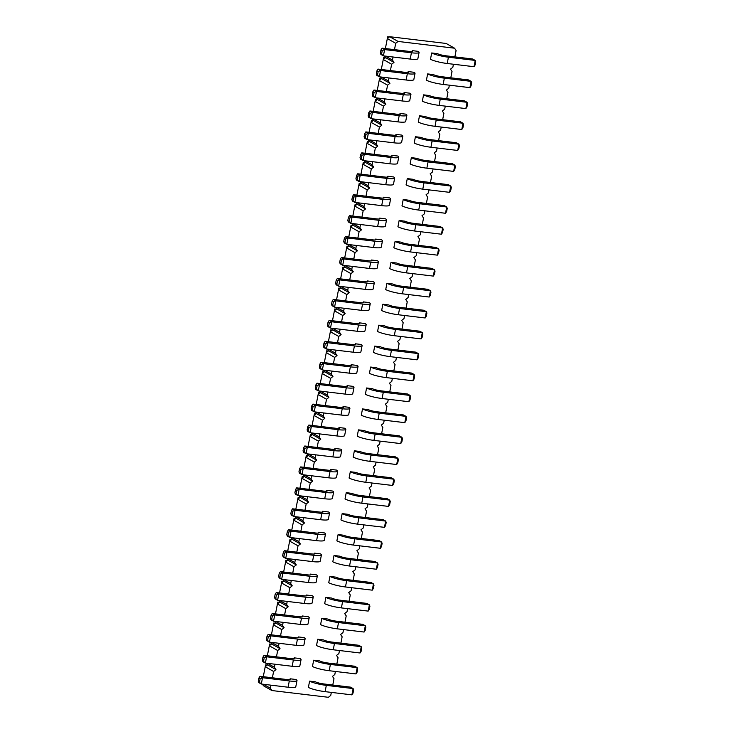 <?xml version="1.0" encoding="UTF-8"?>
<svg xmlns="http://www.w3.org/2000/svg" width="734" height="734" viewBox="0 0 734 734"><rect width="100%" height="100%" fill="white"/><g stroke="black" fill="none" stroke-linecap="round" stroke-linejoin="round"><path stroke-width="1.1" d="M272.378 677.794L273.608 671.463L275.966 669.601L274.424 667.27L267.451 663.325M275.966 669.601L267.58 664.857L266.488 663.215M394.479 49.637L395.709 43.306L398.067 41.443L454.557 48.205L456.098 50.536L454.869 56.867M453.438 64.243L452.841 67.289L450.483 69.143L452.025 71.473L450.795 77.804M390.405 70.574L391.644 64.243L393.993 62.381L392.451 60.06L393.048 57.013M386.341 91.511L387.57 85.181L389.928 83.318L388.387 80.997L388.974 77.951M382.267 112.449L383.497 106.118L385.855 104.265L384.313 101.934L384.91 98.888M378.203 133.395L379.432 127.055L381.781 125.202L380.249 122.872L380.836 119.835M374.129 154.333L375.358 148.002L377.716 146.139L376.175 143.809L376.762 140.772M370.055 175.27L371.294 168.939L373.643 167.077L372.101 164.746L372.698 161.709M365.991 196.207L367.22 189.877L369.578 188.014L368.037 185.684L368.624 182.647M361.917 217.145L363.147 210.814L365.504 208.951L363.963 206.63L364.559 203.584M357.853 238.082L359.082 231.751L361.431 229.889L359.899 227.568L360.486 224.521M353.779 259.019L355.008 252.689L357.366 250.826L355.825 248.505L356.412 245.459M349.705 279.957L350.944 273.626L353.293 271.773L351.751 269.442L352.348 266.396M345.641 300.894L346.87 294.563L349.228 292.71L347.687 290.38L348.274 287.343M341.567 321.841L342.796 315.51L345.154 313.647L343.613 311.317L344.209 308.28M337.502 342.778L338.732 336.447L341.081 334.585L339.548 332.254L340.136 329.217M333.429 363.715L334.658 357.385L337.016 355.522L335.475 353.192L336.062 350.155M329.355 384.653L330.594 378.322L332.942 376.459L331.401 374.129L331.997 371.092M325.29 405.59L326.52 399.259L328.878 397.397L327.336 395.076L327.924 392.029M321.217 426.527L322.446 420.197L324.804 418.334L323.263 416.013L323.859 412.967M317.152 447.465L318.382 441.134L320.73 439.271L319.198 436.95L319.785 433.904M313.079 468.402L314.308 462.071L316.666 460.218L315.125 457.888L315.712 454.851M309.005 489.349L310.243 483.018L312.592 481.155L311.051 478.825L311.647 475.788M304.94 510.286L306.17 503.955L308.528 502.093L306.986 499.762L307.574 496.725M300.867 531.223L302.096 524.893L304.454 523.03L302.913 520.7L303.509 517.663M296.802 552.161L298.032 545.83L300.38 543.967L298.848 541.637L299.435 538.6M292.728 573.098L293.958 566.767L296.316 564.905L294.774 562.583L295.362 559.537M288.655 594.035L289.893 587.705L292.242 585.842L290.701 583.521L291.297 580.475M284.59 614.973L285.82 608.642L288.178 606.779L286.636 604.458L287.223 601.412M280.516 635.91L281.746 629.579L284.104 627.726L282.562 625.396L283.159 622.359M276.452 656.857L277.681 650.517L280.03 648.663L278.498 646.333L279.085 643.296M274.424 667.27L275.011 664.233M331.337 692.401L330.74 695.437L328.382 697.3L271.892 690.538L270.351 688.208L270.947 685.171M335.401 671.463L334.814 674.5L332.456 676.363L333.998 678.693L332.768 685.024M339.475 650.526L338.879 653.563L336.53 655.425L338.071 657.747L336.833 664.077M343.54 629.579L342.952 632.625L340.594 634.488L342.136 636.809L340.906 643.14M347.613 608.642L347.026 611.688L344.668 613.551L346.209 615.872L344.98 622.203M351.687 587.705L351.091 590.751L348.733 592.604L350.274 594.935L349.045 601.265M355.751 566.767L355.164 569.804L352.806 571.667L354.348 573.997L353.118 580.328M359.825 545.83L359.229 548.867L356.88 550.729L358.421 553.06L357.183 559.391M363.89 524.893L363.302 527.929L360.944 529.792L362.486 532.122L361.256 538.453M367.963 503.955L367.376 506.992L365.018 508.855L366.56 511.185L365.33 517.516M372.037 483.018L371.441 486.055L369.083 487.917L370.624 490.239L369.395 496.569M376.102 462.071L375.514 465.117L373.156 466.98L374.698 469.301L373.468 475.632M380.175 441.134L379.579 444.18L377.23 446.043L378.772 448.364L377.533 454.695M384.24 420.197L383.653 423.243L381.295 425.096L382.836 427.427L381.607 433.757M388.314 399.259L387.726 402.296L385.368 404.159L386.91 406.489L385.68 412.82M392.387 378.322L391.791 381.359L389.433 383.221L390.974 385.552L389.745 391.883M396.452 357.385L395.865 360.422L393.507 362.284L395.048 364.614L393.819 370.945M400.525 336.447L399.929 339.484L397.58 341.347L399.122 343.677L397.883 350.008M404.59 315.51L404.003 318.547L401.645 320.409L403.186 322.731L401.957 329.071M408.664 294.563L408.076 297.609L405.719 299.472L407.26 301.793L406.03 308.124M412.737 273.626L412.141 276.672L409.783 278.535L411.324 280.856L410.095 287.187M416.802 252.689L416.215 255.735L413.857 257.588L415.398 259.919L414.169 266.249M420.876 231.751L420.279 234.797L417.93 236.651L419.472 238.981L418.233 245.312M424.94 210.814L424.353 213.851L421.995 215.713L423.536 218.044L422.307 224.375M429.014 189.877L428.427 192.914L426.069 194.776L427.61 197.107L426.381 203.437M433.088 168.939L432.491 171.976L430.133 173.839L431.675 176.169L430.445 182.5M437.152 148.002L436.565 151.039L434.207 152.901L435.748 155.223L434.519 161.563M441.226 127.055L440.629 130.102L438.281 131.964L439.822 134.285L438.583 140.616M445.29 106.118L444.703 109.164L442.345 111.027L443.887 113.348L442.657 119.679M449.364 85.181L448.777 88.227L446.419 90.08L447.96 92.411L446.731 98.741M319.519 660.884L313.675 660.187L312.455 666.472A12.955 2.028 11 0 0 329.171 670.711L355.962 673.922L357.091 672.17L357.706 669.032L357.183 667.637L354.66 666.215L327.878 663.013A6.478 1.009 -169 0 1 319.519 660.884M323.584 639.947L317.749 639.25L316.519 645.525A12.955 2.028 11 0 0 333.245 649.774L360.027 652.985L361.165 651.232L361.779 648.085L361.247 646.7L358.733 645.278L331.952 642.066A6.478 1.009 -169 0 1 323.584 639.947M294.031 658.692L294.196 657.857L300.041 658.554A12.955 2.028 -169 0 1 301.068 659.627A12.955 2.028 -169 0 1 293.38 660.004L266.598 656.792L264.084 655.37L290.866 658.581A6.478 1.009 11 0 0 294.71 658.389A6.478 1.009 11 0 0 294.196 657.857M298.105 637.754L298.261 636.919L304.105 637.617A12.955 2.028 -169 0 1 305.142 638.69A12.955 2.028 -169 0 1 297.453 639.066L270.672 635.855L268.149 634.433L294.94 637.644A6.478 1.009 11 0 0 298.784 637.451A6.478 1.009 11 0 0 298.261 636.919M302.169 616.817L302.335 615.982L308.179 616.679A12.955 2.028 -169 0 1 309.207 617.753A12.955 2.028 -169 0 1 301.518 618.129L274.736 614.918L272.222 613.496L299.004 616.698A6.478 1.009 11 0 0 302.848 616.514A6.478 1.009 11 0 0 302.335 615.982M321.813 618.312L320.593 624.588A12.955 2.028 11 0 0 337.31 628.836L364.101 632.047L365.238 630.295L365.844 627.148L365.321 625.763L362.807 624.34L336.016 621.129A6.478 1.009 -169 0 1 327.658 619.01L321.813 618.312A12.955 2.028 11 0 0 338.53 622.551L365.321 625.763L364.101 632.047M334.025 555.491L332.805 561.776A12.955 2.028 11 0 0 349.522 566.024L376.313 569.226L377.441 567.474L378.056 564.336L377.533 562.95L375.01 561.519L348.228 558.317A6.478 1.009 -169 0 1 339.87 556.198L334.025 555.491A12.955 2.028 11 0 0 350.742 559.739L377.533 562.95L376.313 569.226M314.381 554.005L314.547 553.161L320.391 553.858A12.955 2.028 -169 0 1 321.419 554.932A12.955 2.028 -169 0 1 313.73 555.308L286.948 552.106L284.434 550.683L311.216 553.886A6.478 1.009 11 0 0 315.06 553.702A6.478 1.009 11 0 0 314.547 553.161M310.308 574.942L310.473 574.098L316.317 574.805A12.955 2.028 -169 0 1 317.354 575.878A12.955 2.028 -169 0 1 309.665 576.245L282.874 573.043L280.36 571.621L307.142 574.823A6.478 1.009 11 0 0 310.987 574.639A6.478 1.009 11 0 0 310.473 574.098M335.796 577.135L329.951 576.429L328.731 582.713A12.955 2.028 11 0 0 345.457 586.961L372.239 590.164L373.377 588.411L373.982 585.273L373.459 583.888L370.945 582.466L344.154 579.254A6.478 1.009 -169 0 1 335.796 577.135M325.887 597.375L324.667 603.651A12.955 2.028 11 0 0 341.383 607.899L368.165 611.101L369.303 609.358L369.918 606.211L369.386 604.825L366.872 603.403L340.09 600.192A6.478 1.009 -169 0 1 331.731 598.072L325.887 597.375A12.955 2.028 11 0 0 342.604 601.614L369.386 604.825L368.165 611.101M306.243 595.88L306.408 595.035L312.253 595.742A12.955 2.028 -169 0 1 313.28 596.815A12.955 2.028 -169 0 1 305.592 597.182L278.81 593.98L276.287 592.558L303.078 595.76A6.478 1.009 11 0 0 306.922 595.577A6.478 1.009 11 0 0 306.408 595.035M358.449 429.867L357.219 436.143A12.955 2.028 11 0 0 373.945 440.391L400.727 443.593L401.865 441.85L402.48 438.703L401.948 437.317L399.434 435.895L372.652 432.684A6.478 1.009 -169 0 1 364.284 430.564L358.449 429.867A12.955 2.028 11 0 0 375.166 434.106L401.948 437.317L400.727 443.593M354.375 450.804L353.155 457.08A12.955 2.028 11 0 0 369.872 461.328L396.663 464.539L397.791 462.787L398.406 459.64L397.883 458.255L395.36 456.832L368.578 453.621A6.478 1.009 -169 0 1 360.22 451.502L354.375 450.804A12.955 2.028 11 0 0 371.092 455.052L397.883 458.255L396.663 464.539M356.146 472.439L350.301 471.742L349.081 478.017A12.955 2.028 11 0 0 365.807 482.266L392.589 485.477L393.727 483.724L394.332 480.586L393.809 479.192L391.295 477.77L364.504 474.559A6.478 1.009 -169 0 1 356.146 472.439M348.008 514.314L342.163 513.616L340.943 519.901A12.955 2.028 11 0 0 357.66 524.149L384.451 527.351L385.589 525.599L386.194 522.461L385.671 521.067L383.157 519.644L356.366 516.442A6.478 1.009 -169 0 1 348.008 514.314M346.237 492.679L345.017 498.964A12.955 2.028 11 0 0 361.734 503.203L388.515 506.414L389.653 504.662L390.268 501.524L389.736 500.129L387.222 498.707L360.44 495.505A6.478 1.009 -169 0 1 352.081 493.376L346.237 492.679A12.955 2.028 11 0 0 362.954 496.927L389.736 500.129L388.515 506.414M334.732 449.309L334.897 448.474L340.741 449.171A12.955 2.028 -169 0 1 341.769 450.245A12.955 2.028 -169 0 1 334.08 450.621L307.298 447.41L304.784 445.988L331.566 449.19A6.478 1.009 11 0 0 335.41 449.006A6.478 1.009 11 0 0 334.897 448.474M338.805 428.372L338.961 427.527L344.806 428.234A12.955 2.028 -169 0 1 345.842 429.307A12.955 2.028 -169 0 1 338.154 429.674L311.363 426.472L308.849 425.05L335.64 428.252A6.478 1.009 11 0 0 339.484 428.069A6.478 1.009 11 0 0 338.961 427.527M330.658 470.246L330.823 469.411L336.667 470.109A12.955 2.028 -169 0 1 337.704 471.182A12.955 2.028 -169 0 1 330.016 471.558L303.225 468.347L300.711 466.925L327.492 470.136A6.478 1.009 11 0 0 331.337 469.944A6.478 1.009 11 0 0 330.823 469.411M326.593 491.184L326.758 490.349L332.603 491.046A12.955 2.028 -169 0 1 333.631 492.119A12.955 2.028 -169 0 1 325.942 492.496L299.16 489.284L296.637 487.862L323.428 491.074A6.478 1.009 11 0 0 327.272 490.881A6.478 1.009 11 0 0 326.758 490.349M322.52 512.13L322.685 511.286L328.529 511.983A12.955 2.028 -169 0 1 329.557 513.057A12.955 2.028 -169 0 1 321.868 513.433L295.086 510.231L292.572 508.8L319.354 512.011A6.478 1.009 11 0 0 323.199 511.818A6.478 1.009 11 0 0 322.685 511.286M343.934 535.251L338.099 534.554L336.869 540.839A12.955 2.028 11 0 0 353.595 545.087L380.377 548.289L381.515 546.536L382.13 543.399L381.597 542.004L379.083 540.582L352.302 537.38A6.478 1.009 -169 0 1 343.934 535.251M318.455 533.067L318.611 532.223L324.456 532.921A12.955 2.028 -169 0 1 325.492 533.994A12.955 2.028 -169 0 1 317.804 534.37L291.022 531.168L288.499 529.737L315.29 532.948A6.478 1.009 11 0 0 319.134 532.765A6.478 1.009 11 0 0 318.611 532.223M315.446 681.822L309.601 681.124L308.381 687.409A12.955 2.028 11 0 0 325.107 691.648L351.889 694.859L353.026 693.107L353.632 689.969L353.109 688.575L350.595 687.152L323.804 683.95A6.478 1.009 -169 0 1 315.446 681.822M289.958 679.638L290.123 678.794L295.967 679.491A12.955 2.028 -169 0 1 297.004 680.565A12.955 2.028 -169 0 1 289.315 680.941L262.524 677.73L260.01 676.308L286.792 679.519A6.478 1.009 11 0 0 290.636 679.326A6.478 1.009 11 0 0 290.123 678.794M396.846 263.056L391.002 262.359L389.782 268.635A12.955 2.028 11 0 0 406.508 272.883L433.289 276.094L434.427 274.342L435.033 271.195L434.51 269.809L431.996 268.387L405.205 265.176A6.478 1.009 -169 0 1 396.846 263.056M386.937 283.296L385.717 289.572A12.955 2.028 11 0 0 402.434 293.82L429.216 297.031L430.353 295.279L430.968 292.132L430.436 290.747L427.922 289.324L401.14 286.113A6.478 1.009 -169 0 1 392.782 283.994L386.937 283.296A12.955 2.028 11 0 0 403.654 287.544L430.436 290.747L429.216 297.031M367.294 281.801L367.459 280.966L373.294 281.663A12.955 2.028 -169 0 1 374.331 282.737A12.955 2.028 -169 0 1 366.642 283.113L339.86 279.902L337.337 278.48L364.128 281.682A6.478 1.009 11 0 0 367.973 281.498A6.478 1.009 11 0 0 367.459 280.966M371.358 260.864L371.523 260.019L377.368 260.726A12.955 2.028 -169 0 1 378.405 261.799A12.955 2.028 -169 0 1 370.716 262.176L343.925 258.964L341.411 257.542L368.193 260.744A6.478 1.009 11 0 0 372.037 260.561A6.478 1.009 11 0 0 371.523 260.019M359.155 323.676L359.311 322.841L365.156 323.538A12.955 2.028 -169 0 1 366.193 324.611A12.955 2.028 -169 0 1 358.504 324.988L331.713 321.776L329.199 320.354L355.99 323.566A6.478 1.009 11 0 0 359.834 323.373A6.478 1.009 11 0 0 359.311 322.841M384.634 325.868L378.799 325.171L377.57 331.456A12.955 2.028 11 0 0 394.296 335.695L421.077 338.906L422.215 337.154L422.83 334.016L422.298 332.621L419.784 331.199L393.002 327.997A6.478 1.009 -169 0 1 384.634 325.868M388.708 304.931L382.864 304.234L381.643 310.51A12.955 2.028 11 0 0 398.36 314.758L425.151 317.969L426.289 316.216L426.894 313.079L426.371 311.684L423.857 310.262L397.066 307.051A6.478 1.009 -169 0 1 388.708 304.931M363.22 302.738L363.385 301.903L369.23 302.601A12.955 2.028 -169 0 1 370.257 303.674A12.955 2.028 -169 0 1 362.568 304.05L335.787 300.839L333.273 299.417L360.055 302.628A6.478 1.009 11 0 0 363.899 302.436A6.478 1.009 11 0 0 363.385 301.903M355.082 344.622L355.247 343.778L361.091 344.475A12.955 2.028 -169 0 1 362.119 345.549A12.955 2.028 -169 0 1 354.43 345.925L327.648 342.723L325.134 341.292L351.916 344.503A6.478 1.009 11 0 0 355.761 344.31A6.478 1.009 11 0 0 355.247 343.778M374.725 346.109L373.505 352.393A12.955 2.028 11 0 0 390.222 356.641L417.013 359.844L418.141 358.091L418.756 354.953L418.233 353.559L415.71 352.137L388.928 348.934A6.478 1.009 -169 0 1 380.57 346.806L374.725 346.109A12.955 2.028 11 0 0 391.442 350.357L418.233 353.559L417.013 359.844M372.432 388.69L366.587 387.983L365.367 394.268A12.955 2.028 11 0 0 382.084 398.516L408.866 401.718L410.003 399.966L410.618 396.828L410.086 395.442L407.572 394.011L380.79 390.809A6.478 1.009 -169 0 1 372.432 388.69M346.943 386.497L347.109 385.653L352.944 386.35A12.955 2.028 -169 0 1 353.981 387.424A12.955 2.028 -169 0 1 346.292 387.8L319.51 384.598L316.987 383.176L343.778 386.378A6.478 1.009 11 0 0 347.622 386.194A6.478 1.009 11 0 0 347.109 385.653M351.008 365.56L351.173 364.715L357.018 365.413A12.955 2.028 -169 0 1 358.054 366.486A12.955 2.028 -169 0 1 350.366 366.862L323.575 363.66L321.061 362.238L347.843 365.44A6.478 1.009 11 0 0 351.687 365.257A6.478 1.009 11 0 0 351.173 364.715M370.652 367.046L369.431 373.331A12.955 2.028 11 0 0 386.157 377.579L412.939 380.781L414.077 379.028L414.682 375.891L414.159 374.496L411.646 373.074L384.855 369.872A6.478 1.009 -169 0 1 376.496 367.743L370.652 367.046A12.955 2.028 11 0 0 387.378 371.294L414.159 374.496L412.939 380.781M342.87 407.434L343.035 406.59L348.879 407.297A12.955 2.028 -169 0 1 349.907 408.37A12.955 2.028 -169 0 1 342.218 408.737L315.437 405.535L312.923 404.113L339.704 407.315A6.478 1.009 11 0 0 343.549 407.131A6.478 1.009 11 0 0 343.035 406.59M362.513 408.921L361.293 415.205A12.955 2.028 11 0 0 378.01 419.453L404.801 422.656L405.939 420.903L406.544 417.765L406.021 416.38L403.507 414.958L376.716 411.746A6.478 1.009 -169 0 1 368.358 409.627L362.513 408.921A12.955 2.028 11 0 0 379.23 413.169L406.021 416.38L404.801 422.656M383.57 198.052L383.735 197.207L389.58 197.905A12.955 2.028 -169 0 1 390.607 198.978A12.955 2.028 -169 0 1 382.919 199.354L356.137 196.152L353.623 194.73L380.405 197.932A6.478 1.009 11 0 0 384.249 197.749A6.478 1.009 11 0 0 383.735 197.207M379.506 218.989L379.661 218.145L385.506 218.842A12.955 2.028 -169 0 1 386.543 219.916A12.955 2.028 -169 0 1 378.854 220.292L352.063 217.09L349.549 215.668L376.34 218.87A6.478 1.009 11 0 0 380.184 218.686A6.478 1.009 11 0 0 379.661 218.145M404.984 221.182L399.149 220.475L397.92 226.76A12.955 2.028 11 0 0 414.646 231.008L441.428 234.21L442.565 232.458L443.18 229.32L442.648 227.935L440.134 226.503L413.352 223.301A6.478 1.009 -169 0 1 404.984 221.182M409.058 200.235L403.214 199.538L401.993 205.823A12.955 2.028 11 0 0 418.71 210.071L445.501 213.273L446.639 211.52L447.245 208.383L446.722 206.997L444.208 205.566L417.417 202.364A6.478 1.009 -169 0 1 409.058 200.235M400.92 242.119L395.076 241.413L393.855 247.697A12.955 2.028 11 0 0 410.572 251.946L437.363 255.148L438.492 253.404L439.106 250.257L438.583 248.872L436.06 247.45L409.278 244.238A6.478 1.009 -169 0 1 400.92 242.119M375.432 239.926L375.597 239.082L381.441 239.789A12.955 2.028 -169 0 1 382.469 240.862A12.955 2.028 -169 0 1 374.78 241.229L347.999 238.027L345.485 236.605L372.266 239.807A6.478 1.009 11 0 0 376.111 239.623A6.478 1.009 11 0 0 375.597 239.082M391.708 156.177L391.873 155.333L397.718 156.03A12.955 2.028 -169 0 1 398.745 157.104A12.955 2.028 -169 0 1 391.066 157.48L364.275 154.268L361.761 152.846L388.543 156.058A6.478 1.009 11 0 0 392.387 155.865A6.478 1.009 11 0 0 391.873 155.333M411.352 157.663L410.132 163.948A12.955 2.028 11 0 0 426.858 168.187L453.64 171.398L454.777 169.646L455.383 166.508L454.86 165.113L452.346 163.691L425.555 160.489A6.478 1.009 -169 0 1 417.196 158.361L411.352 157.663A12.955 2.028 11 0 0 428.078 161.911L454.86 165.113L453.64 171.398M387.644 177.114L387.809 176.27L393.644 176.967A12.955 2.028 -169 0 1 394.681 178.041A12.955 2.028 -169 0 1 386.992 178.417L360.211 175.215L357.687 173.784L384.478 176.995A6.478 1.009 11 0 0 388.323 176.802A6.478 1.009 11 0 0 387.809 176.27M413.132 179.298L407.287 178.601L406.067 184.885A12.955 2.028 11 0 0 422.784 189.133L449.566 192.336L450.704 190.583L451.318 187.445L450.786 186.051L448.272 184.629L421.49 181.426A6.478 1.009 -169 0 1 413.132 179.298M431.702 52.967L430.482 59.252A12.955 2.028 11 0 0 447.208 63.5L473.99 66.702L475.127 64.95L475.733 61.812L475.21 60.427L472.696 59.004L445.905 55.793A6.478 1.009 -169 0 1 437.547 53.674L431.702 52.967A12.955 2.028 11 0 0 448.428 57.215L475.21 60.427L473.99 66.702M427.638 73.914L426.417 80.19A12.955 2.028 11 0 0 443.134 84.438L469.916 87.64L471.054 85.896L471.668 82.749L471.136 81.364L468.622 79.942L441.84 76.731A6.478 1.009 -169 0 1 433.482 74.611L427.638 73.914A12.955 2.028 11 0 0 444.354 78.153L471.136 81.364L469.916 87.64M419.499 115.788L418.27 122.064A12.955 2.028 11 0 0 434.996 126.312L461.778 129.523L462.915 127.771L463.53 124.624L462.998 123.239L460.484 121.816L433.702 118.605A6.478 1.009 -169 0 1 425.335 116.486L419.499 115.788A12.955 2.028 11 0 0 436.216 120.037L462.998 123.239L461.778 129.523M423.564 94.851L422.344 101.127A12.955 2.028 11 0 0 439.06 105.375L465.851 108.586L466.989 106.834L467.595 103.687L467.072 102.301L464.558 100.879L437.767 97.668A6.478 1.009 -169 0 1 429.408 95.548L423.564 94.851A12.955 2.028 11 0 0 440.281 99.09L467.072 102.301L465.851 108.586M403.92 93.356L404.085 92.512L409.93 93.218A12.955 2.028 -169 0 1 410.957 94.291A12.955 2.028 -169 0 1 403.269 94.668L376.487 91.456L373.973 90.034L400.755 93.236A6.478 1.009 11 0 0 404.599 93.053A6.478 1.009 11 0 0 404.085 92.512M399.856 114.293L400.012 113.458L405.856 114.155A12.955 2.028 -169 0 1 406.893 115.229A12.955 2.028 -169 0 1 399.204 115.605L372.413 112.394L369.899 110.972L396.69 114.183A6.478 1.009 11 0 0 400.535 113.99A6.478 1.009 11 0 0 400.012 113.458M407.994 72.418L408.159 71.574L413.994 72.281A12.955 2.028 -169 0 1 415.031 73.354A12.955 2.028 -169 0 1 407.342 73.721L380.561 70.519L378.038 69.097L404.829 72.299A6.478 1.009 11 0 0 408.673 72.115A6.478 1.009 11 0 0 408.159 71.574M412.058 51.481L412.224 50.637L418.068 51.334A12.955 2.028 -169 0 1 419.096 52.408A12.955 2.028 -169 0 1 411.416 52.784L384.625 49.582L382.111 48.16L408.893 51.362A6.478 1.009 11 0 0 412.737 51.178A6.478 1.009 11 0 0 412.224 50.637M395.782 135.23L395.947 134.395L401.792 135.093A12.955 2.028 -169 0 1 402.819 136.166A12.955 2.028 -169 0 1 395.131 136.542L368.349 133.331L365.835 131.909L392.617 135.12A6.478 1.009 11 0 0 396.461 134.928A6.478 1.009 11 0 0 395.947 134.395M415.426 136.726L414.205 143.011A12.955 2.028 11 0 0 430.922 147.25L457.713 150.461L458.842 148.708L459.456 145.571L458.933 144.176L456.41 142.754L429.629 139.552A6.478 1.009 -169 0 1 421.27 137.423L415.426 136.726A12.955 2.028 11 0 0 432.142 140.974L458.933 144.176L457.713 150.461M273.608 671.463L265.222 666.711L267.58 664.857M267.35 655.765L269.295 645.773L271.644 643.92L270.562 642.268M277.681 650.517L269.295 645.773M271.892 690.538L263.506 685.795L262.423 684.152M263.286 676.702L265.222 666.711M271.424 634.827L273.36 624.836L275.718 622.973L274.626 621.331M275.489 613.89L277.434 603.899L279.792 602.036L278.7 600.394M279.562 592.953L281.507 582.961L283.856 581.099L282.773 579.456M283.636 572.006L285.572 562.024L287.93 560.161L286.838 558.519M287.7 551.069L289.646 541.086L291.994 539.224L290.912 537.582M291.774 530.131L293.71 520.149L296.068 518.287L294.976 516.644M295.839 509.194L297.784 499.203L300.142 497.349L299.05 495.707M299.912 488.257L301.858 478.265L304.206 476.412L303.124 474.76M303.986 467.319L305.922 457.328L308.28 455.465L307.188 453.823M308.051 446.382L309.996 436.391L312.345 434.528L311.262 432.886M312.124 425.445L314.06 415.453L316.418 413.591L315.326 411.948M316.189 404.498L318.134 394.516L320.492 392.653L319.4 391.011M320.263 383.561L322.208 373.578L324.556 371.716L323.474 370.074M324.336 362.624L326.272 352.641L328.63 350.779L327.538 349.136M328.401 341.686L330.346 331.704L332.695 329.841L331.612 328.199M332.474 320.749L334.41 310.757L336.768 308.904L335.677 307.252M336.539 299.811L338.484 289.82L340.842 287.957L339.75 286.315M340.613 278.874L342.558 268.883L344.907 267.02L343.824 265.378M344.686 257.937L346.622 247.945L348.98 246.083L347.888 244.44M348.751 236.99L350.696 227.008L353.045 225.145L351.962 223.503M352.825 216.053L354.761 206.07L357.119 204.208L356.027 202.566M356.889 195.116L358.834 185.133L361.192 183.271L360.1 181.628M360.963 174.178L362.908 164.196L365.257 162.333L364.174 160.691M365.037 153.241L366.972 143.249L369.33 141.396L368.239 139.744M369.101 132.303L371.046 122.312L373.395 120.449L372.312 118.807M373.175 111.366L375.111 101.375L377.469 99.512L376.377 97.87M377.239 90.429L379.184 80.437L381.542 78.575L380.451 76.932M381.313 69.482L383.258 59.5L385.607 57.637L384.524 55.995M385.387 48.545L387.323 38.563L389.681 36.7L446.171 43.462L454.557 48.205M398.067 41.443L389.681 36.7M395.709 43.306L387.323 38.563M392.451 60.06L385.478 56.105M393.993 62.381L385.607 57.637M391.644 64.243L383.258 59.5M388.387 80.997L381.405 77.052M389.928 83.318L381.542 78.575M387.57 85.181L379.184 80.437L379.551 78.639L381.212 78.832M384.313 101.934L377.34 97.989M385.855 104.265L377.469 99.512M383.497 106.118L375.111 101.375M380.249 122.872L373.267 118.926M381.781 125.202L373.395 120.449M379.432 127.055L371.046 122.312M376.175 143.809L369.202 139.864M377.716 146.139L369.33 141.396M375.358 148.002L366.972 143.249M372.101 164.746L365.128 160.801M373.643 167.077L365.257 162.333M371.294 168.939L362.908 164.196L363.275 162.388L364.936 162.59M368.037 185.684L361.055 181.738M369.578 188.014L361.192 183.271M367.22 189.877L358.834 185.133M363.963 206.63L356.99 202.676M365.504 208.951L357.119 204.208M363.147 210.814L354.761 206.07M359.899 227.568L352.916 223.613M361.431 229.889L353.045 225.145M359.082 231.751L350.696 227.008L351.063 225.21L352.724 225.402M355.825 248.505L348.852 244.56M357.366 250.826L348.98 246.083M355.008 252.689L346.622 247.945M351.751 269.442L344.778 265.497M353.293 271.773L344.907 267.02M350.944 273.626L342.558 268.883M347.687 290.38L340.704 286.434M349.228 292.71L340.842 287.957M346.87 294.563L338.484 289.82M343.613 311.317L336.64 307.372M345.154 313.647L336.768 308.904M342.796 315.51L334.41 310.757L334.787 308.959L336.438 309.161M339.548 332.254L332.566 328.309M341.081 334.585L332.695 329.841M338.732 336.447L330.346 331.704M335.475 353.192L328.502 349.246M337.016 355.522L328.63 350.779M334.658 357.385L326.272 352.641M331.401 374.129L324.428 370.184M332.942 376.459L324.556 371.716M330.594 378.322L322.208 373.578L322.575 371.771L324.235 371.973M327.336 395.076L320.354 391.121M328.878 397.397L320.492 392.653M326.52 399.259L318.134 394.516M323.263 416.013L316.29 412.068M324.804 418.334L316.418 413.591M322.446 420.197L314.06 415.453M319.198 436.95L312.216 433.005M320.73 439.271L312.345 434.528M318.382 441.134L309.996 436.391M315.125 457.888L308.152 453.942M316.666 460.218L308.28 455.465M314.308 462.071L305.922 457.328L306.289 455.53L307.95 455.731M311.051 478.825L304.078 474.88M312.592 481.155L304.206 476.412M310.243 483.018L301.858 478.265L302.224 476.467L303.885 476.669M306.986 499.762L300.004 495.817M308.528 502.093L300.142 497.349M306.17 503.955L297.784 499.203M302.913 520.7L295.94 516.754M304.454 523.03L296.068 518.287M302.096 524.893L293.71 520.149M298.848 541.637L291.866 537.692M300.38 543.967L291.994 539.224M298.032 545.83L289.646 541.086M294.774 562.583L287.801 558.629M296.316 564.905L287.93 560.161M293.958 566.767L285.572 562.024M290.701 583.521L283.728 579.576M292.242 585.842L283.856 581.099M289.893 587.705L281.507 582.961M286.636 604.458L279.654 600.513M288.178 606.779L279.792 602.036M285.82 608.642L277.434 603.899L277.801 602.1L279.461 602.293M282.562 625.396L275.589 621.45M284.104 627.726L275.718 622.973M281.746 629.579L273.36 624.836L273.736 623.038L275.388 623.239M278.498 646.333L271.516 642.388M280.03 648.663L271.644 643.92M270.351 688.208L263.378 684.262M313.675 660.187A12.955 2.028 11 0 0 330.392 664.435L357.183 667.637L355.962 673.922M317.749 639.25A12.955 2.028 11 0 0 334.465 643.498L361.247 646.7L360.027 652.985M301.068 659.627L299.848 665.912A12.955 2.028 -169 0 1 292.16 666.279L265.378 663.077L262.864 661.655L262.332 660.261L262.946 657.123L264.084 655.37M305.142 638.69L303.922 644.975A12.955 2.028 -169 0 1 296.233 645.342L269.442 642.14L266.928 640.718L266.405 639.323L267.011 636.185L268.149 634.433M309.207 617.753L307.986 624.028A12.955 2.028 -169 0 1 300.298 624.405L273.516 621.203L271.002 619.78L270.47 618.386L271.085 615.248L272.222 613.496M321.419 554.932L320.198 561.216A12.955 2.028 -169 0 1 312.51 561.593L285.728 558.381L283.214 556.959L282.682 555.574L283.296 552.427L284.434 550.683M317.354 575.878L316.125 582.154A12.955 2.028 -169 0 1 308.445 582.53L281.654 579.328L279.14 577.897L278.617 576.511L279.223 573.373L280.36 571.621M329.951 576.429A12.955 2.028 11 0 0 346.677 580.677L373.459 583.888L372.239 590.164M313.28 596.815L312.06 603.091A12.955 2.028 -169 0 1 304.371 603.467L277.59 600.265L275.067 598.834L274.544 597.448L275.158 594.311L276.287 592.558M350.301 471.742A12.955 2.028 11 0 0 367.028 475.99L393.809 479.192L392.589 485.477M342.163 513.616A12.955 2.028 11 0 0 358.88 517.865L385.671 521.067L384.451 527.351M341.769 450.245L340.548 456.52A12.955 2.028 -169 0 1 332.86 456.897L306.078 453.695L303.564 452.272L303.032 450.878L303.647 447.74L304.784 445.988M345.842 429.307L344.622 435.583A12.955 2.028 -169 0 1 336.934 435.959L310.143 432.757L307.629 431.335L307.106 429.94L307.711 426.803L308.849 425.05M337.704 471.182L336.475 477.467A12.955 2.028 -169 0 1 328.795 477.834L302.004 474.632L299.49 473.21L298.967 471.815L299.573 468.677L300.711 466.925M333.631 492.119L332.41 498.404A12.955 2.028 -169 0 1 324.722 498.771L297.94 495.569L295.417 494.147L294.894 492.753L295.508 489.615L296.637 487.862M329.557 513.057L328.337 519.342A12.955 2.028 -169 0 1 320.648 519.718L293.866 516.507L291.352 515.084L290.82 513.699L291.435 510.552L292.572 508.8M338.099 534.554A12.955 2.028 11 0 0 354.816 538.802L381.597 542.004L380.377 548.289M325.492 533.994L324.272 540.279A12.955 2.028 -169 0 1 316.583 540.655L289.792 537.444L287.278 536.022L286.755 534.636L287.361 531.489L288.499 529.737M309.601 681.124A12.955 2.028 11 0 0 326.327 685.372L353.109 688.575L351.889 694.859M297.004 680.565L295.774 686.85A12.955 2.028 -169 0 1 288.095 687.226L261.304 684.015L258.79 682.592L258.267 681.207L258.873 678.06L260.01 676.308M391.002 262.359A12.955 2.028 11 0 0 407.728 266.598L434.51 269.809L433.289 276.094M374.331 282.737L373.111 289.012A12.955 2.028 -169 0 1 365.422 289.389L338.64 286.187L336.117 284.764L335.594 283.37L336.209 280.232L337.337 278.48M378.405 261.799L377.175 268.075A12.955 2.028 -169 0 1 369.496 268.451L342.705 265.249L340.191 263.827L339.668 262.433L340.273 259.295L341.411 257.542M366.193 324.611L364.972 330.896A12.955 2.028 -169 0 1 357.284 331.273L330.493 328.061L327.979 326.639L327.456 325.245L328.061 322.107L329.199 320.354M378.799 325.171A12.955 2.028 11 0 0 395.516 329.419L422.298 332.621L421.077 338.906M382.864 304.234A12.955 2.028 11 0 0 399.58 308.482L426.371 311.684L425.151 317.969M370.257 303.674L369.037 309.959A12.955 2.028 -169 0 1 361.348 310.326L334.566 307.124L332.052 305.702L331.52 304.307L332.135 301.169L333.273 299.417M362.119 345.549L360.899 351.834A12.955 2.028 -169 0 1 353.21 352.21L326.428 348.999L323.914 347.577L323.382 346.191L323.997 343.044L325.134 341.292M366.587 387.983A12.955 2.028 11 0 0 383.304 392.231L410.086 395.442L408.866 401.718M353.981 387.424L352.76 393.708A12.955 2.028 -169 0 1 345.072 394.085L318.29 390.873L315.767 389.451L315.244 388.066L315.859 384.928L316.987 383.176M358.054 366.486L356.825 372.771A12.955 2.028 -169 0 1 349.145 373.147L322.354 369.936L319.841 368.514L319.318 367.128L319.923 363.981L321.061 362.238M349.907 408.37L348.687 414.646A12.955 2.028 -169 0 1 340.998 415.022L314.216 411.82L311.702 410.389L311.17 409.003L311.785 405.865L312.923 404.113M390.607 198.978L389.387 205.263A12.955 2.028 -169 0 1 381.698 205.639L354.917 202.428L352.403 201.006L351.87 199.62L352.485 196.473L353.623 194.73M386.543 219.916L385.322 226.2A12.955 2.028 -169 0 1 377.634 226.577L350.843 223.365L348.329 221.943L347.806 220.558L348.411 217.42L349.549 215.668M399.149 220.475A12.955 2.028 11 0 0 415.866 224.723L442.648 227.935L441.428 234.21M403.214 199.538A12.955 2.028 11 0 0 419.931 203.786L446.722 206.997L445.501 213.273M395.076 241.413A12.955 2.028 11 0 0 411.792 245.661L438.583 248.872L437.363 255.148M382.469 240.862L381.249 247.138A12.955 2.028 -169 0 1 373.56 247.514L346.778 244.312L344.264 242.881L343.732 241.495L344.347 238.357L345.485 236.605M398.745 157.104L397.525 163.388A12.955 2.028 -169 0 1 389.846 163.765L363.055 160.553L360.541 159.131L360.018 157.737L360.623 154.599L361.761 152.846M394.681 178.041L393.461 184.326A12.955 2.028 -169 0 1 385.772 184.702L358.99 181.491L356.467 180.069L355.944 178.683L356.559 175.536L357.687 173.784M407.287 178.601A12.955 2.028 11 0 0 424.004 182.849L450.786 186.051L449.566 192.336M410.957 94.291L409.737 100.567A12.955 2.028 -169 0 1 402.048 100.943L375.267 97.741L372.753 96.319L372.221 94.925L372.835 91.787L373.973 90.034M406.893 115.229L405.673 121.505A12.955 2.028 -169 0 1 397.984 121.881L371.193 118.679L368.679 117.256L368.156 115.862L368.762 112.724L369.899 110.972M415.031 73.354L413.811 79.63A12.955 2.028 -169 0 1 406.122 80.006L379.34 76.804L376.817 75.373L376.294 73.987L376.909 70.849L378.038 69.097M419.096 52.408L417.875 58.692A12.955 2.028 -169 0 1 410.196 59.069L383.405 55.857L380.891 54.435L380.368 53.05L380.974 49.912L382.111 48.16M402.819 136.166L401.599 142.451A12.955 2.028 -169 0 1 393.91 142.818L367.128 139.616L364.614 138.194L364.082 136.799L364.697 133.661L365.835 131.909M266.708 665.545L265.589 664.912L267.249 665.114M265.249 666.692L265.589 664.912M270.773 644.608L269.662 643.975L271.323 644.177M269.314 645.755L269.662 643.975M274.846 623.671L273.736 623.038M278.92 602.724L277.801 602.1M282.985 581.787L281.874 581.163L283.535 581.356M281.526 582.943L281.874 581.163M303.335 477.1L302.224 476.467M295.196 518.975L294.086 518.342L295.738 518.543M293.738 520.131L294.086 518.342M299.27 498.037L298.151 497.404L299.811 497.606M297.811 499.184L298.151 497.404M287.058 560.849L285.939 560.226L287.6 560.418M285.599 562.005L285.939 560.226M291.123 539.912L290.013 539.279L291.673 539.481M289.664 541.068L290.013 539.279M315.547 414.279L314.436 413.655L316.088 413.848M314.088 415.435L314.436 413.655M319.62 393.341L318.501 392.718L320.162 392.91M318.161 394.497L318.501 392.718M311.473 435.216L310.363 434.592L312.023 434.785M310.014 436.372L310.363 434.592M307.408 456.163L306.289 455.53M323.685 372.404L322.575 371.771M327.759 351.467L326.639 350.834L328.3 351.036M326.3 352.623L326.639 350.834M388.809 37.388L387.69 36.764L389.35 36.957M387.35 38.544L387.69 36.764M384.735 58.325L383.625 57.702L385.286 57.894M383.276 59.482L383.625 57.702M376.597 100.2L375.487 99.576L377.138 99.778M375.138 101.356L375.487 99.576M380.671 79.263L379.551 78.639M360.321 183.959L359.201 183.326L360.862 183.528M358.862 185.115L359.201 183.326M364.385 163.021L363.275 162.388M368.459 142.084L367.339 141.451L369 141.653M367 143.231L367.339 141.451M372.523 121.147L371.413 120.514L373.074 120.715M371.065 122.294L371.413 120.514M352.173 225.833L351.063 225.21M356.247 204.896L355.137 204.263L356.788 204.465M354.788 206.052L355.137 204.263M348.109 246.771L346.989 246.147L348.65 246.34M346.65 247.927L346.989 246.147M344.035 267.708L342.925 267.084L344.585 267.277M342.576 268.864L342.925 267.084M335.897 309.592L334.787 308.959M331.823 330.529L330.713 329.896L332.374 330.098M330.364 331.676L330.713 329.896M339.97 288.655L338.851 288.022L340.512 288.223M338.512 289.802L338.851 288.022M262.332 660.261L265.378 663.077L266.598 656.792L264.203 657.838L262.946 657.123M266.405 639.323L269.442 642.14L270.672 635.855L268.268 636.901L267.011 636.185M270.47 618.386L273.516 621.203L274.736 614.918L272.342 615.954L271.085 615.248M282.682 555.574L285.728 558.381L286.948 552.106L284.553 553.142L283.296 552.427M278.617 576.511L281.654 579.328L282.874 573.043L280.48 574.08L279.223 573.373M274.544 597.448L277.59 600.265L278.81 593.98L276.415 595.017L275.158 594.311M303.032 450.878L306.078 453.695L307.298 447.41L304.904 448.446L303.647 447.74M307.106 429.94L310.143 432.757L311.363 426.472L308.968 427.509L307.711 426.803M298.967 471.815L302.004 474.632L303.225 468.347L300.83 469.393L299.573 468.677M294.894 492.753L297.94 495.569L299.16 489.284L296.765 490.33L295.508 489.615M290.82 513.699L293.866 516.507L295.086 510.231L292.692 511.268L291.435 510.552M286.755 534.636L289.792 537.444L291.022 531.168L288.618 532.205L287.361 531.489M258.267 681.207L261.304 684.015L262.524 677.73L260.13 678.776L258.873 678.06M335.594 283.37L338.64 286.187L339.86 279.902L337.466 280.938L336.209 280.232M339.668 262.433L342.705 265.249L343.925 258.964L341.53 260.001L340.273 259.295M327.456 325.245L330.493 328.061L331.713 321.776L329.318 322.822L328.061 322.107M331.52 304.307L334.566 307.124L335.787 300.839L333.392 301.885L332.135 301.169M323.382 346.191L326.428 348.999L327.648 342.723L325.254 343.76L323.997 343.044M315.244 388.066L318.29 390.873L319.51 384.598L317.116 385.634L315.859 384.928M319.318 367.128L322.354 369.936L323.575 363.66L321.18 364.697L319.923 363.981M311.17 409.003L314.216 411.82L315.437 405.535L313.042 406.572L311.785 405.865M351.87 199.62L354.917 202.428L356.137 196.152L353.742 197.189L352.485 196.473M347.806 220.558L350.843 223.365L352.063 217.09L349.668 218.126L348.411 217.42M343.732 241.495L346.778 244.312L347.999 238.027L345.604 239.064L344.347 238.357M360.018 157.737L363.055 160.553L364.275 154.268L361.88 155.314L360.623 154.599M355.944 178.683L358.99 181.491L360.211 175.215L357.816 176.252L356.559 175.536M372.221 94.925L375.267 97.741L376.487 91.456L374.092 92.493L372.835 91.787M368.156 115.862L371.193 118.679L372.413 112.394L370.019 113.431L368.762 112.724M376.294 73.987L379.34 76.804L380.561 70.519L378.166 71.556L376.909 70.849M380.368 53.05L383.405 55.857L384.625 49.582L382.231 50.618L380.974 49.912M364.082 136.799L367.128 139.616L368.349 133.331L365.954 134.377L364.697 133.661M263.589 660.976L264.203 657.838M267.662 640.039L268.268 636.901M271.736 619.101L272.342 615.954M283.939 556.28L284.553 553.142M279.874 577.218L280.48 574.08M275.8 598.164L276.415 595.017M304.289 451.594L304.904 448.446M308.363 430.656L308.968 427.509M300.224 472.531L300.83 469.393M296.151 493.468L296.765 490.33M292.077 514.406L292.692 511.268M288.012 535.343L288.618 532.205M259.524 681.914L260.13 678.776M336.851 284.086L337.466 280.938M340.925 263.148L341.53 260.001M328.713 325.96L329.318 322.822M332.777 305.023L333.392 301.885M324.639 346.898L325.254 343.76M316.501 388.772L317.116 385.634M320.575 367.835L321.18 364.697M312.427 409.719L313.042 406.572M353.127 200.327L353.742 197.189M349.063 221.264L349.668 218.126M344.989 242.211L345.604 239.064M361.275 158.452L361.88 155.314M357.201 179.39L357.816 176.252M373.478 95.64L374.092 92.493M369.413 116.578L370.019 113.431M377.551 74.703L378.166 71.556M381.625 53.756L382.231 50.618M365.339 137.515L365.954 134.377M330.392 664.435L329.171 670.711M334.465 643.498L333.245 649.774M292.16 666.279L293.38 660.004M296.233 645.342L297.453 639.066M300.298 624.405L301.518 618.129M338.53 622.551L337.31 628.836M350.742 559.739L349.522 566.024M312.51 561.593L313.73 555.308M308.445 582.53L309.665 576.245M346.677 580.677L345.457 586.961M342.604 601.614L341.383 607.899M304.371 603.467L305.592 597.182M375.166 434.106L373.945 440.391M371.092 455.052L369.872 461.328M367.028 475.99L365.807 482.266M358.88 517.865L357.66 524.149M362.954 496.927L361.734 503.203M332.86 456.897L334.08 450.621M336.934 435.959L338.154 429.674M328.795 477.834L330.016 471.558M324.722 498.771L325.942 492.496M320.648 519.718L321.868 513.433M354.816 538.802L353.595 545.087M316.583 540.655L317.804 534.37M326.327 685.372L325.107 691.648M288.095 687.226L289.315 680.941M407.728 266.598L406.508 272.883M403.654 287.544L402.434 293.82M365.422 289.389L366.642 283.113M369.496 268.451L370.716 262.176M357.284 331.273L358.504 324.988M395.516 329.419L394.296 335.695M399.58 308.482L398.36 314.758M361.348 310.326L362.568 304.05M353.21 352.21L354.43 345.925M391.442 350.357L390.222 356.641M383.304 392.231L382.084 398.516M345.072 394.085L346.292 387.8M349.145 373.147L350.366 366.862M387.378 371.294L386.157 377.579M340.998 415.022L342.218 408.737M379.23 413.169L378.01 419.453M381.698 205.639L382.919 199.354M377.634 226.577L378.854 220.292M415.866 224.723L414.646 231.008M419.931 203.786L418.71 210.071M411.792 245.661L410.572 251.946M373.56 247.514L374.78 241.229M389.846 163.765L391.066 157.48M428.078 161.911L426.858 168.187M385.772 184.702L386.992 178.417M424.004 182.849L422.784 189.133M448.428 57.215L447.208 63.5M444.354 78.153L443.134 84.438M436.216 120.037L434.996 126.312M440.281 99.09L439.06 105.375M402.048 100.943L403.269 94.668M397.984 121.881L399.204 115.605M406.122 80.006L407.342 73.721M410.196 59.069L411.416 52.784M393.91 142.818L395.131 136.542M432.142 140.974L430.922 147.25"/></g></svg>
